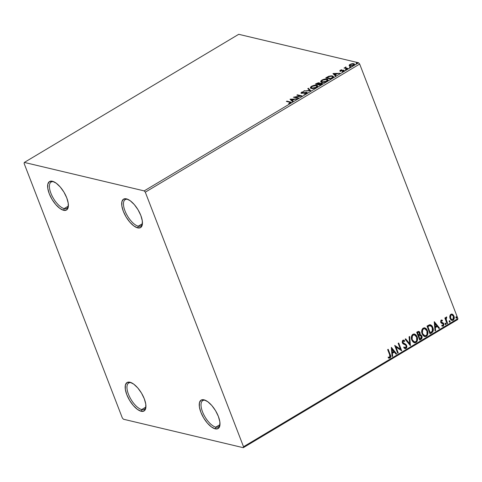 <?xml version="1.0" encoding="UTF-8"?>
<svg xmlns="http://www.w3.org/2000/svg" width="482" height="482" viewBox="0 0 482 482"><rect width="100%" height="100%" fill="white"/><g stroke="black" fill="none" stroke-linecap="round" stroke-linejoin="round"><path stroke-width="0.72" d="M131.375 382.756A15.291 6.429 -120.9 0 0 128.465 394.24A15.291 6.429 -120.9 0 0 141.714 409.555L141.154 411.267A16.569 6.965 59.1 0 1 126.802 394.674A16.569 6.965 59.1 0 1 129.953 382.238L131.375 382.756A15.291 6.429 59.1 0 1 131.502 382.792A15.291 6.429 -120.9 0 0 131.375 382.756L129.953 382.238L133.731 384.136L137.786 387.956L141.497 393.113L144.305 398.831L145.787 404.223L145.703 408.483L144.076 410.953L141.154 411.267L137.376 409.363L133.327 405.543L129.61 400.385L126.802 394.674L125.326 389.275L125.404 385.016L127.031 382.545L129.953 382.238A16.569 6.965 59.1 0 1 130.797 382.491A16.569 6.965 59.1 0 1 141.533 393.173A16.569 6.965 59.1 0 1 145.853 407.694A16.569 6.965 59.1 0 1 141.154 411.267L141.714 409.555A15.291 6.429 59.1 0 1 129.616 396.861A15.291 6.429 59.1 0 1 128.7 383.027A15.291 6.429 59.1 0 1 131.375 382.756M145.895 407.055L141.714 409.555L145.895 407.055M205.44 400.349A15.291 6.429 -120.9 0 0 202.53 411.827A15.291 6.429 -120.9 0 0 215.779 427.148L215.219 428.853A16.569 6.965 59.1 0 1 200.867 412.261A16.569 6.965 59.1 0 1 204.019 399.825L205.44 400.349A15.291 6.429 59.1 0 1 205.567 400.379A15.291 6.429 -120.9 0 0 205.44 400.349L204.019 399.825L207.796 401.729L211.845 405.549L215.562 410.706L218.37 416.418L219.846 421.816L219.768 426.076L218.141 428.546L215.219 428.853L211.441 426.956L207.393 423.136L203.675 417.972L200.867 412.261L199.391 406.868L199.47 402.609L201.096 400.138L204.019 399.825A16.569 6.965 59.1 0 1 204.856 400.084A16.569 6.965 59.1 0 1 215.599 410.766A16.569 6.965 59.1 0 1 219.919 425.287A16.569 6.965 59.1 0 1 215.219 428.853L215.779 427.148A15.291 6.429 59.1 0 1 203.681 414.454A15.291 6.429 59.1 0 1 202.765 400.62A15.291 6.429 59.1 0 1 205.44 400.349M219.961 424.648L215.779 427.148L219.961 424.648M127.893 199.379A15.291 6.429 -120.9 0 0 124.983 210.857A15.291 6.429 -120.9 0 0 138.232 226.178L137.671 227.884A16.569 6.965 59.1 0 1 123.32 211.291A16.569 6.965 59.1 0 1 126.471 198.855L127.893 199.379A15.291 6.429 59.1 0 1 128.019 199.409A15.291 6.429 -120.9 0 0 127.893 199.379L126.471 198.855L130.248 200.759L134.297 204.579L138.015 209.736L140.822 215.448L142.298 220.846L142.22 225.106L140.593 227.576L137.671 227.884L133.894 225.986L129.839 222.166L126.127 217.002L123.32 211.291L121.844 205.898L121.922 201.639L123.549 199.168L126.471 198.855A16.569 6.965 59.1 0 1 127.308 199.114A16.569 6.965 59.1 0 1 138.051 209.797A16.569 6.965 59.1 0 1 142.371 224.317A16.569 6.965 59.1 0 1 137.671 227.884L138.232 226.178A15.291 6.429 59.1 0 1 126.133 213.478A15.291 6.429 59.1 0 1 125.218 199.65A15.291 6.429 59.1 0 1 127.893 199.379M142.413 223.678L138.232 226.178L142.413 223.678M53.827 181.786A15.291 6.429 -120.9 0 0 50.917 193.27A15.291 6.429 -120.9 0 0 64.166 208.585L63.606 210.297A16.569 6.965 59.1 0 1 49.254 193.698A16.569 6.965 59.1 0 1 52.405 181.262L53.827 181.786A15.291 6.429 59.1 0 1 53.954 181.816A15.291 6.429 -120.9 0 0 53.827 181.786L52.405 181.262L56.183 183.166L60.238 186.986L63.949 192.143L66.757 197.861L68.233 203.253L68.155 207.513L66.528 209.983L63.606 210.297L59.828 208.393L55.779 204.573L52.062 199.415L49.254 193.698L47.778 188.305L47.857 184.046L49.483 181.575L52.405 181.262A16.569 6.965 59.1 0 1 53.249 181.521A16.569 6.965 59.1 0 1 63.986 192.204A16.569 6.965 59.1 0 1 68.305 206.724A16.569 6.965 59.1 0 1 63.606 210.297L64.166 208.585A15.291 6.429 59.1 0 1 52.068 195.891A15.291 6.429 59.1 0 1 51.152 182.057A15.291 6.429 59.1 0 1 53.827 181.786M68.348 206.085L64.166 208.585L68.348 206.085M332.658 77.006L332.55 77.747L332.399 77.349L331.086 78.235L331.212 78.56L326.766 77.686L326.941 78.132L330.513 78.982L326.941 78.132L326.766 77.686L328.79 76.59L331.905 76.228L332.67 76.692L332.399 77.349L330.513 78.578L330.64 78.903L326.766 77.686L330.586 76.144L332.17 76.307L332.664 76.987M328.103 80.036L326.814 79.042L323.934 79.265L321.132 80.657L320.711 81.386L321.018 82L323.302 82.374L326.525 81.452L327.977 80.157L327.935 79.59L327.037 79.09C325.712 78.747 323.982 79.09 321.856 80.12L320.747 81.663L321.711 82.289C323.03 82.621 324.741 82.283 326.85 81.271L327.983 79.693L327.037 79.09L328.019 79.928M322.223 83.241L319.518 83.428L319.415 82.886L318.241 82.777L315.415 84.067L320.132 85.187L322.109 83.916L322.223 83.241M317.771 86.212L316.481 85.218L313.601 85.441L310.974 86.676L310.414 87.405L310.571 88.073L312.975 88.543L315.843 87.796L317.644 86.332L317.602 85.766L316.704 85.266C315.379 84.922 313.649 85.266 311.523 86.29L310.414 87.838L311.384 88.465C312.697 88.796 314.409 88.459 316.517 87.447L317.65 85.868L316.704 85.266L317.686 86.103M145.299 192.173L359.674 64.052L457.9 318.614L243.524 446.736L145.299 192.173L144.19 190.896L24.341 162.428L238.717 34.306L358.566 62.774L144.19 190.896L24.341 162.428L24.1 163.386L122.326 417.948L123.434 419.226L243.283 447.694L457.659 319.572L457.9 318.614L359.674 64.052L358.566 62.774L238.717 34.306L24.341 162.428L24.1 163.386L122.326 417.948L123.434 419.226L243.283 447.694L243.524 446.736L145.299 192.173L144.19 190.896L358.566 62.774L359.674 64.052L145.299 192.173M449.784 316.102L449.875 317.885L450.55 319.379L451.273 320.09L452.67 320.409L453.568 319.873L454.237 318.319L454.134 316.62L453.435 315.108L452.459 314.258L451.321 314.101L450.459 314.613L449.784 316.102L450.049 318.439L451.965 320.416L453.146 320.205C454.333 319.078 454.604 317.704 453.966 316.096L452.044 314.095L450.863 314.294L449.784 316.102M447.049 323.723L447.585 323.404L446.103 319.036L446.218 318.078L446.73 317.752L446.513 316.969L445.989 317.319L445.705 318.536L445.38 317.692L444.844 318.012L447.049 323.723L447.585 323.404L446.169 319.476L446.754 316.993L446.272 317.042L445.705 318.536L445.38 317.692L444.844 318.012L447.049 323.723M441.681 320.024L442.446 320.325L440.885 320.295L440.662 322.235L441.392 323.163L442.916 323.651L443.338 324.464L442.958 325.428L441.994 325.266L441.892 325.983L443.41 326.013L443.934 324.38L443.259 322.994L441.187 321.886L441.295 320.898L442.325 321L442.446 320.325L441.102 320.126L440.662 322.235L441.175 323.012L443.253 324.121L442.958 325.428L441.994 325.266L442.127 326.163M431.649 332.929L433.101 331.279L433.077 328.236L431.294 325.236L429.378 324.826L427.022 326.079L430.034 333.893L431.649 332.929C433.396 331.538 433.794 329.736 432.842 327.531C432.306 325.874 431.3 324.946 429.836 324.741L427.022 326.079L430.034 333.893L431.649 332.929M419.702 340.069L421.72 338.647L422.009 336.454L421.148 334.996L420.009 334.695L420.165 333.134L419.641 331.953L418.738 331.351L417.671 331.664L416.689 332.255L419.702 340.069L421.093 339.238C422.105 338.4 422.365 337.334 421.877 336.038L420.617 334.731L420.009 334.695L420.021 332.646L418.816 331.363L416.689 332.255L419.702 340.069M410.351 345.654L409.652 336.454L409.067 336.804L409.67 343.744L405.693 338.822L405.109 339.171L410.441 345.606L409.652 336.454L409.067 336.804L409.67 343.744L405.693 338.822L405.109 339.171L410.351 345.654M398.24 352.896L395.993 347.082L401.711 350.818L398.698 343.003L398.162 343.323L400.409 349.155L394.686 345.401L397.704 353.216L398.24 352.896L397.632 353.035L398.24 352.896L395.993 347.082L401.711 350.818L398.698 343.003L398.162 343.323L400.409 349.155L394.686 345.401L397.704 353.216L398.24 352.896M389.661 354.806L390.058 356.722L389.498 357.343L388.39 357.18L388.347 357.945L390.01 358.06L390.757 356.674L388.185 349.287L387.655 349.607L389.661 354.806L389.691 357.264L388.39 357.18L388.347 357.945L390.01 358.06C390.914 357.017 390.986 355.855 390.221 354.565L388.185 349.287L387.655 349.607L389.661 354.806M391.306 347.426L392.095 356.572L392.673 356.222L392.42 353.288L394.372 352.125L396.053 354.204L396.638 353.854L391.39 347.371L392.095 356.572L392.673 356.222L392.42 353.288L394.372 352.125L396.053 354.204L396.638 353.854L391.306 347.426M403.548 340.105L404.741 340.774L403.681 340.129L402.892 340.25L402.349 342.816L403.085 343.847L405.663 345.142L406.133 345.805L405.675 347.715L404.085 347.058L403.802 347.715L405.109 348.631L406.025 348.492L406.742 347.534L406.868 346.287L406.067 344.552L402.874 342.467L403.042 341.172L403.735 340.997L404.506 341.503L404.741 340.774L403.392 340.099L402.591 340.497L402.181 342.148L402.657 343.395L405.507 345.022L406.181 345.943L406.236 346.853L405.675 347.715L404.085 347.058L403.802 347.715L404.416 348.281L406.025 348.492L404.976 348.594M411.797 340.027L412.941 341.871L414.719 342.81L416.05 342.497L417.075 341.389L417.526 339.858L417.364 337.521L416.436 335.478L415.442 334.478L414.183 333.978L412.538 334.52L411.64 335.846L411.345 337.87L411.797 340.027L414.46 342.768L416.05 342.497C417.665 340.907 418.021 339.009 417.129 336.798L414.466 334.026L412.839 334.309C411.242 335.912 410.899 337.822 411.797 340.027M422.13 333.851L423.274 335.695L425.052 336.635L426.383 336.322L427.407 335.213L427.859 333.683L427.697 331.345L426.769 329.302L425.775 328.302L424.515 327.808L422.865 328.344L421.973 329.676L421.678 331.694L422.13 333.851L424.793 336.593L426.383 336.322C427.992 334.731 428.353 332.833 427.456 330.622L424.799 327.856L423.166 328.134C421.575 329.736 421.232 331.646 422.13 333.851M434.234 321.765L435.023 330.911L435.608 330.562L435.354 327.633L437.307 326.465L438.988 328.543L439.566 328.194L434.324 321.711L435.023 330.911L435.608 330.562L435.354 327.633L437.307 326.465L438.988 328.543L439.566 328.194L434.234 321.765M445.145 324.187L445.621 324.621L446.007 324.392L445.76 323.289L445.241 323.344L445.079 323.946L445.838 324.573L446.037 323.651L445.338 323.265L445.145 324.187L445.838 324.573M449.242 321.735L449.724 322.175L450.104 321.946L449.857 320.837L449.338 320.898L449.176 321.494L449.935 322.121L450.134 321.205L449.435 320.819L449.242 321.735M455.918 317.746L456.4 318.18L456.785 317.951L456.532 316.849L456.02 316.903L455.858 317.505L456.617 318.132L456.809 317.21L456.117 316.825L455.918 317.746M353.42 64.016L353.951 64.094L353.776 63.648L352.035 63.666L350.028 64.389L349.155 65.389L350.583 66.064L353.107 65.498L354.288 64.684L354.433 64.052L352.3 63.624L349.637 64.654L349.167 65.281L349.36 66.004M347.474 68.842L348.01 68.522L345.606 67.811L345.956 66.92L345.07 67.823L344.028 68.022L347.474 68.842L348.01 68.522L345.751 67.92L345.956 66.92L345.07 67.823L344.028 68.022L347.474 68.842M340.322 71.493L340.268 70.221L340.153 71.047L343.353 70.541L343.353 71.324L342.172 71.673L343.732 71.125L343.865 70.215L344.04 70.667L343.335 70.643L344.04 70.667L343.865 70.215L343.16 70.197L343.286 70.529L343.16 70.197L341.111 70.721L341.22 71.005L340.672 70.721L340.804 71.077L340.72 70.306L341.786 69.721L340.057 70.366L340.075 71.029L343.353 70.541L343.479 70.884L342.172 71.673L344.232 70.649L343.365 70.179L340.599 70.697L341.786 69.721L340.268 70.221L340.509 70.631M332.074 78.048L333.291 77.114L333.411 76.505L331.381 75.782L328.622 76.313L325.748 77.891L330.459 79.012L332.074 78.048L333.411 76.511L332.441 75.909L328.622 76.313L325.748 77.891L330.459 79.012L332.074 78.048M310.776 90.773L308.378 88.272L307.799 88.616L309.685 90.477L303.841 90.984L310.776 90.773L308.378 88.272L307.799 88.616L309.685 90.477L303.841 90.984L310.776 90.773M298.665 98.015L295.159 97.183L302.136 95.936L297.424 94.815L296.888 95.141L300.407 95.972L293.418 97.213L298.129 98.334L298.665 98.015L295.159 97.183L302.136 95.936L297.424 94.815L296.888 95.141L300.407 95.972L293.418 97.213L298.129 98.334L298.665 98.015M289.513 102.166L290.297 102.582L288.622 103.66L290.477 103.009L291.001 102.184L286.917 101.1L286.38 101.419L289.513 102.166L289.989 102.895L288.622 103.66L290.477 103.009L291.068 102.28L286.917 101.1L286.38 101.419L289.513 102.166M290.031 99.238L292.52 101.684L293.098 101.341L292.303 100.551L294.255 99.388L297.063 98.973L290.122 99.184L292.52 101.684L293.098 101.341L292.303 100.551L294.255 99.388L297.063 98.973L290.031 99.238M306.142 92.574L306.088 93.647L305.968 93.345L303.901 94.123L306.492 93.436L307.118 92.845L306.883 92.321L301.949 92.918L301.907 92.454L303.714 91.628L301.822 92.104L300.997 92.887L302.136 93.279L306.269 92.616L306.058 93.291L303.901 94.123L306.492 93.436C307.317 92.821 307.383 92.43 306.685 92.255L301.949 92.918L302.051 92.357L303.714 91.628L301.575 92.237L301.431 93.243L306.142 92.574L306.57 93.406M332.966 73.577L335.448 76.029L336.032 75.68L335.237 74.897L337.183 73.728L339.991 73.312L333.05 73.523L335.448 76.029L336.032 75.68L335.237 74.897L337.183 73.728L339.991 73.312L332.966 73.577M345.449 69.776L346.486 69.372L345.504 69.414L345.449 69.776L346.341 69.245L345.504 69.414L345.648 69.794L345.504 69.414M349.546 67.329L350.583 66.92L349.709 66.908L349.546 67.329L350.438 66.793L349.601 66.968L349.745 67.341L349.601 66.968M356.228 63.335L357.264 62.931L356.276 62.973L356.228 63.335L357.12 62.805L356.276 62.973L356.427 63.353L356.276 62.973M291.068 102.558L287.037 101.575L286.917 101.1L287.085 101.545L290.272 102.305L290.098 101.859L291.026 102.539M290.11 103.202L289.989 102.895L290.11 103.202M290.471 103.009L290.291 102.479L289.989 102.895M290.429 99.623L291.261 99.599L290.429 99.623M293.592 99.527L294.038 99.515L293.592 99.527M292.478 101.003L292.923 101.443L292.478 101.003M291.387 99.925L292.219 100.75L291.212 99.479L293.544 99.406L293.671 99.738L293.544 99.406L292.05 100.304L291.212 99.479L291.387 99.925M294.466 97.46L295.219 97.334L294.466 97.46M297.551 95.291L297.424 94.815L297.599 95.267L301.268 96.135L297.551 95.291M295.327 97.629L295.159 97.183L295.327 97.629L298.177 98.304L295.327 97.629M301.19 93.418L301.015 92.972L301.431 93.243M301.732 92.646L301.575 92.237L301.732 92.646M301.949 92.918L302.051 92.357M302.22 92.803L302.118 93.363M307.209 92.863L306.329 92.652L306.853 92.701L306.685 92.255L307.13 92.809M307.136 92.55L306.685 92.255M301.949 93.291L302.081 92.899M304.546 90.965L304.419 90.64L304.546 90.965M309.812 90.803L309.685 90.477L309.812 90.803M308.149 88.959L308.552 88.718L308.378 88.272L310.643 90.779L308.552 88.718L308.149 88.959M310.547 88.049L311.3 87.001M311.655 86.646L311.523 86.29L311.655 86.646M316.288 85.615L315.879 85.597M311.396 86.929L310.553 88.152M317.144 86.64L316.945 87.17M312.089 88.592L311.276 87.983M312.029 86.392L316.168 85.585L316.951 86.085L316.138 87.658L316.017 87.338L311.914 88.146L312.077 88.561L311.131 87.646L312.577 86.109L315.373 85.495L316.975 86.194L315.758 87.489L313.18 88.212L311.185 87.742L312.029 86.392M316.957 87.152L316.951 86.085M311.131 87.646L311.956 88.555M315.415 84.067L320.132 85.187L321.518 84.356C322.494 83.681 322.591 83.247 321.819 83.055L319.518 83.428L319.168 82.802L315.415 84.067M316.078 84.223L316.481 83.982L316.078 84.223M316.523 83.808L316.397 83.476L316.523 83.808M318.831 83.193L319.337 83.247L319.168 82.802L319.693 83.874M319.518 83.428L319.168 82.802M321.482 83.452L321.994 83.507L321.819 83.055L322.307 83.621M322.307 83.368L321.819 83.055M322.38 83.675L321.253 83.464M319.584 83.332L318.801 83.193M321.283 83.374L321.578 83.748L320.916 84.712L320.789 84.386L320.181 84.754L320.307 85.079L318.427 84.332L321.283 83.374L320.181 84.754L318.427 84.332L318.602 84.784L320.181 85.157L318.602 84.784L318.427 84.332L321.283 83.374L321.741 84.211M318.632 84.356L318.12 84.669L316.608 84.308L316.433 83.862L318.644 83.121L319.108 83.934M318.644 83.121L318.855 83.603L317.945 84.217L316.433 83.862L316.608 84.308L318.12 84.669L318.216 84.055L316.433 83.862L318.644 83.121L318.216 84.055L318.475 84.452M320.879 81.874L321.633 80.825M321.988 80.47L321.856 80.12L321.988 80.47M326.621 79.44L326.212 79.422M321.729 80.753L320.885 81.976M327.477 80.464L327.278 80.994M322.416 82.416L321.608 81.807M322.362 80.217L326.501 79.41L327.284 79.91L326.471 81.482L326.35 81.163L322.247 81.97L322.41 82.386L321.464 81.47L322.91 79.934L325.705 79.319L327.308 80.018L326.091 81.313L323.03 82.061L321.44 81.362L322.362 80.217M327.29 80.976L327.284 79.91M321.464 81.47L322.289 82.38M326.404 78.048L326.814 77.807L326.404 78.048M326.929 77.59L326.802 77.265L326.929 77.59M332.008 76.258L332.61 76.355L332.441 75.909L333.448 76.74M333.52 76.831L331.887 76.246M332.743 76.981L332.658 77.704M332.725 77.626L332.67 76.692M333.357 73.969L334.189 73.945L333.357 73.969M336.52 73.873L336.972 73.86L336.52 73.873M335.406 75.343L335.858 75.788L335.406 75.343M334.315 74.27L335.153 75.09L334.14 73.824L336.472 73.752L336.599 74.077L336.472 73.752L334.978 74.644L334.14 73.824L334.315 74.27M340.672 70.721L340.72 70.306M340.894 70.752L340.84 71.167M344.238 70.456L343.865 70.215M343.353 70.541L343.25 71.065M343.425 71.511L343.612 71.017M339.804 70.83L340.153 71.047M340.521 70.625L339.985 71.107M345.672 69.86L346.51 69.691M346.287 69.601L346.341 69.245M345.528 67.631L345.245 68.275L344.564 67.703L345.245 68.275L345.07 67.823L345.245 68.275L345.606 67.582M345.564 67.468L345.431 67.137L345.564 67.468M345.751 67.92L345.769 67.287M345.925 68.366L347.022 68.697L346.853 68.251L347.522 68.812L345.925 68.366L345.793 67.841M349.769 67.414L350.607 67.239M350.384 67.155L350.438 66.793M349.992 64.968L349.329 65.835L350.197 64.835M349.155 65.389L349.86 65.986L353.595 65.239L354.439 64.07L353.776 63.648L354.469 64.323M354.541 64.395L353.192 64.01M353.909 64.684L353.842 65.172M350.456 66.082L350.022 65.703M350.45 64.492L353.246 63.967L353.776 64.311L353.276 65.413L350.396 65.666L350.547 66.064L349.866 65.329L350.631 64.389L352.71 63.901L353.794 64.371L352.993 65.239L350.932 65.727L349.872 65.347L350.45 64.492M353.939 65.004L353.776 64.311M349.866 65.329L350.384 66.058M356.451 63.419L357.289 63.25M357.066 63.16L357.12 62.805M293.544 99.406L292.05 100.304L291.212 99.479L293.544 99.406M336.472 73.752L334.978 74.644L334.14 73.824L336.472 73.752M68.384 205.959A15.291 6.429 59.1 0 1 66.841 208.314A15.291 6.429 59.1 0 1 64.166 208.585A15.291 6.429 -120.9 0 0 68.384 205.965M142.443 223.552A15.291 6.429 59.1 0 1 140.907 225.901A15.291 6.429 59.1 0 1 138.232 226.178A15.291 6.429 -120.9 0 0 142.443 223.552M219.997 424.522A15.291 6.429 59.1 0 1 218.454 426.877A15.291 6.429 59.1 0 1 215.779 427.148A15.291 6.429 -120.9 0 0 219.997 424.522M145.932 406.935A15.291 6.429 59.1 0 1 144.389 409.284A15.291 6.429 59.1 0 1 141.714 409.555A15.291 6.429 -120.9 0 0 145.932 406.935M243.524 446.736L457.9 318.614L457.659 319.572L243.283 447.694L243.524 446.736M388.474 358.048L389.926 357.867L390.486 356.312L387.986 349.402L389.956 354.499C390.715 355.788 390.643 356.957 389.739 357.999L388.853 358.15M389.299 357.361L388.39 357.18M388.118 357.114L389.028 357.295L388.118 357.114M391.312 347.54L396.638 353.854L395.933 354.053L396.367 353.788L391.312 347.54M394.101 352.059L392.155 353.228L392.673 356.222L392.077 356.355L392.402 356.156L392.155 353.228L394.101 352.059M391.806 349.215L392.342 352.354L391.806 349.215L393.836 351.456L392.342 352.354L391.806 349.215M394.71 345.389L400.409 349.155L394.71 345.389M398.5 343.124L401.711 350.818L398.5 343.124M395.728 347.016L397.969 352.83L395.728 347.016M405.675 347.715L404.994 347.745M403.814 346.998L405.404 347.649M403.548 340.967L402.922 340.997L404.506 341.503L404.741 340.774L404.278 341.316L404.47 340.708L403.615 340.135M403.193 341.057L402.874 342.467L403.422 340.919M403.585 343.28L402.603 342.401L404.543 343.666L403.585 343.28M406.675 345.498L404.278 343.6L406.675 345.498L405.754 348.426L406.675 345.498M404.826 348.564L406.308 347.853L406.525 345.817L405.525 344.25L403.374 343.25M403.314 343.22L402.518 341.636L403.464 340.931M404.958 347.739L403.982 347.161M405.543 338.912L409.67 343.744L405.543 338.912M409.399 336.605L410.164 345.419L409.399 336.605M414.333 334.002L416.858 336.731C417.749 338.942 417.394 340.846 415.779 342.437L414.321 342.726M413.797 342.575L415.779 342.437L417.093 340.581L417.093 337.454L415.701 334.857M414.574 334.086L413.911 333.918M414.387 341.883L412.604 340.684L411.694 337.816L412.441 335.418L414.243 334.851M414.345 334.882L412.899 335.032L414.49 334.912L416.593 337.111C417.322 338.894 417.032 340.425 415.719 341.708L414.472 341.913L412.062 339.641L414.333 341.877M412.327 339.702C411.604 337.93 411.887 336.394 413.17 335.092L412.899 335.032C411.616 336.334 411.339 337.87 412.062 339.641L412.363 336.008L413.297 335.026L414.508 334.918L415.677 335.623L416.593 337.111L416.665 340.563L415.846 341.63L414.659 341.949L413.664 341.539L412.327 339.702M418.683 331.345L420.021 332.646L419.738 334.635L419.834 332.821L418.641 331.327M420.473 334.707L421.605 335.972C422.099 337.267 421.834 338.334 420.822 339.171L419.635 339.882L421.166 338.918L421.786 337.737L421.473 335.671L420.34 334.665M419.581 332.219L419.37 331.887M419.111 331.61L418.81 331.399M420.31 335.442L418.539 335.978L419.967 335.466L421.34 336.358L420.539 338.581L419.659 338.882L418.539 335.978L420.34 335.454M418.997 332.496L418.551 332.164L417.261 332.67L418.822 332.231L419.491 332.978L418.774 335.074L418.231 335.177L417.261 332.67L418.575 332.17M418.497 335.237L417.261 332.67L418.497 335.237L417.533 332.737L418.756 332.219L419.635 333.664L419.442 334.49L418.497 335.237M419.967 335.466L420.973 335.767L421.479 337.093L421.16 338.099L419.93 338.948L418.539 335.978L419.93 338.948L418.81 336.038L420.177 335.4M424.666 327.826L427.191 330.556C428.082 332.767 427.727 334.671 426.112 336.261L424.654 336.55M424.13 336.4L426.112 336.261L427.426 334.406L427.426 331.279L426.034 328.682M424.907 327.911L424.244 327.742M424.72 335.707L422.937 334.508L422.021 331.64L422.774 329.242L424.576 328.676M424.678 328.706L423.232 328.857L424.823 328.736L426.925 330.935C427.654 332.719 427.365 334.255 426.052 335.532L424.799 335.737L422.395 333.466L424.666 335.701M422.66 333.532C421.937 331.755 422.22 330.218 423.503 328.917L423.232 328.857C421.949 330.158 421.666 331.694 422.395 333.466L422.69 329.833L423.63 328.851L424.841 328.742L426.01 329.447L426.925 330.935L426.998 334.388L426.178 335.454L424.991 335.773L423.997 335.364L422.66 333.532M430.384 324.79L429.836 324.741M430.251 324.766L432.571 327.465C433.523 329.67 433.125 331.471 431.384 332.863L432.83 331.218L432.969 328.911L431.836 326.049L430.083 324.717M429.149 325.687L427.865 326.561L429.836 325.651C431.047 325.76 431.866 326.489 432.306 327.844L432.191 331.375L429.992 332.707L427.594 326.495L429.992 332.707L427.594 326.495L428.739 325.856M429.836 325.651L431.691 326.676L432.679 329.61L432.191 331.375L430.263 332.773L427.865 326.561L430.107 325.621M434.246 321.886L439.566 328.194L438.861 328.393L439.295 328.134L434.246 321.886M437.035 326.404L435.083 327.567L435.608 330.562L435.005 330.7L435.336 330.501L435.083 327.567L437.035 326.404M434.734 323.561L435.27 326.694L434.734 323.561L436.764 325.802L435.27 326.694L434.734 323.561M441.247 322.265L443.259 322.994L440.976 321.952L441.512 322.325L440.873 321.687L441.078 320.783L441.187 321.886L441.138 320.747L442.325 321L442.446 320.325L442.066 320.849L442.181 320.259L441.53 319.982M441.404 320.807L442.325 321M442.506 322.645L441.512 322.325M443.777 323.771L442.994 322.928L443.777 323.771L443.018 326.031L443.777 323.771M441.892 325.983L443.289 326.097L442.265 326.187M442.958 325.428L441.994 325.266M441.723 325.205L442.687 325.368L441.723 325.205M441.916 323.362L442.916 323.651M441.855 323.338L442.265 323.422M442.295 326.187L443.259 325.844L443.687 324.639L443.289 323.277L442.265 322.591M441.138 320.747L441.843 320.807M445.067 323.205L446.037 323.651L445.434 324.555M445.356 324.561L445.826 323.832L445.284 323.151M445.181 317.813L445.705 318.536L445.181 317.813M446.483 316.969L446.73 317.752L446.181 317.728L445.898 319.409L447.585 323.404L446.977 323.543L447.314 323.344L445.838 318.97L446.483 316.969M449.164 320.753L450.134 321.205L449.935 322.121L449.531 322.109M449.453 322.109L449.923 321.38L449.381 320.699M451.905 314.071L452.664 314.372L453.701 316.029C454.339 317.644 454.062 319.012 452.875 320.138L451.827 320.373M451.345 320.229L452.646 320.259L453.719 319.18M453.628 319.355L454.008 317.674L453.701 316.029L452.809 314.638L451.755 314.029M451.803 314.842L450.863 314.933L451.935 314.867L453.435 316.421L452.875 319.506L452.02 319.638L450.315 318.06L451.532 319.5L450.399 318.247L450.086 316.391L450.7 315.047L451.941 314.897M450.586 318.12L450.863 314.933L450.586 318.12L450.586 315.614L451.309 314.909L452.212 314.963L453.502 316.614L453.423 318.903L452.7 319.59L451.797 319.566L450.586 318.12M456.809 317.21L456.617 318.132L456.213 318.114M456.135 318.12L456.605 317.391L456.062 316.71M393.836 351.456L392.342 352.354L392.077 349.281L393.836 351.456M436.764 325.802L435.27 326.694L435.005 323.627L436.764 325.802M291.068 102.28L291.242 102.726M301.726 92.779L301.895 93.225M310.414 87.838L310.589 88.284M320.747 81.663L320.922 82.109M340.503 70.619L340.678 71.065M343.546 70.667L343.714 71.113M346.48 69.33L346.654 69.782M345.522 67.697L345.696 68.143M350.577 66.884L350.751 67.329M357.258 62.889L357.427 63.341"/></g></svg>
